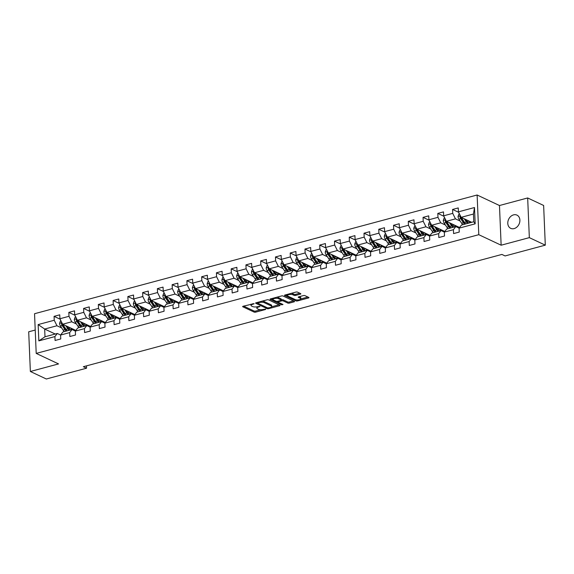 <?xml version="1.0" encoding="UTF-8"?>
<svg xmlns="http://www.w3.org/2000/svg" width="574" height="574" viewBox="0 0 574 574"><rect width="100%" height="100%" fill="white"/><g stroke="black" fill="none" stroke-linecap="round" stroke-linejoin="round"><path stroke-width="0.86" d="M254.088 303.624L243.132 306.243A1.119 0.38 177.6 0 0 242.644 306.581A1.119 0.38 177.6 0 0 242.831 306.789L254.117 312.091A1.119 0.38 177.6 0 0 255.674 312.141L265.54 309.494L265.755 309.113L263.387 309.422A3.588 1.227 177.6 0 1 258.408 309.278L257.468 308.834A3.588 1.227 177.6 0 1 256.851 308.188A3.588 1.227 177.6 0 1 258.436 307.09L259.922 306.373L257.554 306.681A3.588 1.227 177.6 0 1 252.574 306.53L251.634 306.093A3.588 1.227 177.6 0 1 251.025 305.447A3.588 1.227 177.6 0 1 252.603 304.349L254.088 303.624M513.551 214.87A7.311 5.747 -64.8 0 0 507.961 221.306A7.311 5.747 -64.8 0 0 510.724 228.352A7.311 5.747 -64.8 0 0 514.125 228.596A7.311 5.747 -64.8 0 0 519.714 222.16A7.311 5.747 -64.8 0 0 516.952 215.114A7.311 5.747 -64.8 0 0 513.551 214.87M300.346 294.161A1.119 0.38 177.6 0 0 300.841 293.816A1.119 0.38 177.6 0 0 300.654 293.615L297.483 292.123A1.119 0.38 177.6 0 0 295.933 292.08L284.969 295.022A1.119 0.38 177.6 0 0 284.474 295.359A1.119 0.38 177.6 0 0 284.668 295.567L295.954 300.869A1.119 0.38 177.6 0 0 297.511 300.919L308.468 297.978A1.119 0.38 177.6 0 0 308.963 297.633A1.119 0.38 177.6 0 0 308.769 297.432L304.945 295.639A1.119 0.38 177.6 0 0 303.388 295.588L298.702 296.844A1.119 0.38 177.6 0 0 298.207 297.188A1.119 0.38 177.6 0 0 298.401 297.389L300.295 298.286A2.999 1.026 177.6 0 1 300.805 298.824A2.999 1.026 177.6 0 1 298.71 299.893A2.999 1.026 177.6 0 1 295.323 299.614L287.897 296.119A2.999 1.026 177.6 0 1 287.387 295.581A2.999 1.026 177.6 0 1 289.483 294.512A2.999 1.026 177.6 0 1 292.869 294.792L294.103 295.373A1.119 0.38 177.6 0 0 295.66 295.416L300.346 294.161L300.317 293.458M501.138 245.206L529.336 237.643L545.3 245.155L543.635 205.47L527.671 197.958L499.473 205.521L477.123 195.002L478.788 234.687L501.138 245.206L499.473 205.521M35.222 330.05L28.7 331.801L30.365 371.486L58.555 363.923L36.205 353.405L478.788 234.687M30.365 371.486L46.329 378.998L86.538 368.214L86.444 365.875M545.3 245.155L505.091 255.939L501.898 254.433L83.345 366.707L86.538 368.214M268.603 299.872A1.119 0.38 177.6 0 0 267.046 299.829L256.09 302.763A1.119 0.38 177.6 0 0 255.595 303.108A1.119 0.38 177.6 0 0 255.789 303.309L267.075 308.618A1.119 0.38 177.6 0 0 268.625 308.668L279.588 305.727A1.119 0.38 177.6 0 0 280.076 305.382A1.119 0.38 177.6 0 0 279.89 305.181L268.603 299.872M270.533 298.896L281.49 295.954A1.119 0.38 177.6 0 1 283.047 295.997L294.326 301.307A1.119 0.38 177.6 0 1 294.519 301.508A1.119 0.38 177.6 0 1 294.024 301.852L289.339 303.108A1.119 0.38 177.6 0 1 287.782 303.065L283.204 300.912A1.119 0.38 177.6 0 0 281.647 300.862L278.541 301.702A1.119 0.38 177.6 0 0 278.046 302.039A1.119 0.38 177.6 0 0 278.239 302.247L283.004 304.485L281.698 304.837L270.232 299.434A1.119 0.38 177.6 0 1 270.038 299.233A1.119 0.38 177.6 0 1 270.533 298.896M477.123 195.002L34.54 313.72L36.205 353.405M458.64 212.308L452.57 209.453L452.728 213.37L443.652 215.802L443.487 211.892L437.811 213.413L437.969 217.331L428.893 219.763L428.728 215.853L423.052 217.374L423.21 221.284L414.134 223.724L413.969 219.806L408.293 221.334L408.451 225.245L399.375 227.684L399.21 223.767L393.534 225.288L393.692 229.205L384.616 231.638L384.451 227.727L378.768 229.248L378.933 233.166L369.857 235.598L369.692 231.688L364.009 233.209L364.174 237.119L355.091 239.559L354.933 235.641L349.25 237.17L349.415 241.08L340.332 243.519L340.174 239.602L334.491 241.123L334.656 245.041L325.573 247.48L325.415 243.563L319.732 245.084L319.897 249.001L310.814 251.434L310.656 247.523L304.973 249.044L305.138 252.962L296.055 255.394L295.897 251.484L290.214 253.005L290.379 256.915L281.296 259.355L281.138 255.437L275.455 256.965L275.62 260.876L266.537 263.315L266.379 259.398L260.696 260.919L260.861 264.836L251.778 267.269L251.62 263.358L245.937 264.879L246.103 268.797L237.019 271.229L236.861 267.319L231.179 268.84L231.344 272.75L222.26 275.19L222.095 271.272L216.42 272.801L216.585 276.711L207.501 279.151L207.336 275.233L201.661 276.754L201.826 280.672L192.742 283.111L192.577 279.194L186.902 280.715L187.067 284.632L177.983 287.065L177.818 283.154L172.143 284.675L172.308 288.593L163.224 291.025L163.059 287.108L157.384 288.636L157.549 292.546L148.465 294.986L148.3 291.068L142.625 292.589L142.79 296.507L133.706 298.946L133.541 295.029L127.866 296.55L128.031 300.467L118.947 302.9L118.782 298.989L113.107 300.511L113.272 304.428L104.188 306.86L104.023 302.95L98.348 304.471L98.513 308.382L89.429 310.821L89.264 306.903L83.589 308.432L83.754 312.342L74.67 314.782L74.505 310.864L68.83 312.385L68.995 316.303L59.911 318.742L59.746 314.825L54.071 316.346L54.236 320.263L38.149 324.575L38.838 340.877L44.994 336.773L57.292 333.472L60.6 335.029L60.758 338.954L55.082 340.475L54.917 336.565L38.838 340.877M452.57 209.453L458.246 207.932L458.411 211.849L474.49 207.53L475.172 223.831L459.092 228.151L459.257 232.061L453.582 233.589L453.417 229.672L444.333 232.111L444.498 236.022L438.823 237.543L438.658 233.632L429.574 236.065L429.739 239.982L424.064 241.503L423.899 237.593L414.815 240.025L414.98 243.943L409.298 245.464L409.14 241.546L400.056 243.986L400.221 247.896L394.539 249.425L394.381 245.507L385.298 247.946L385.463 251.857L379.78 253.378L379.622 249.468L370.539 251.9L370.704 255.817L365.021 257.339L364.863 253.428L355.78 255.861L355.945 259.778L350.262 261.299L350.104 257.382L341.021 259.821L341.186 263.739L335.503 265.26L335.345 261.342L326.262 263.782L326.427 267.692L320.744 269.22L320.586 265.303L311.503 267.735L311.668 271.653L305.985 273.174L305.827 269.263L296.744 271.696L296.909 275.613L291.226 277.134L291.068 273.217L281.985 275.656L282.15 279.574L276.467 281.095L276.302 277.177L267.226 279.617L267.391 283.527L261.708 285.056L261.543 281.138L252.467 283.578L252.625 287.488L246.949 289.009L246.784 285.099L237.708 287.531L237.866 291.449L232.19 292.97L232.025 289.059L222.949 291.492L223.107 295.409L217.431 296.93L217.266 293.013L208.19 295.452L208.348 299.37L202.672 300.891L202.507 296.973L193.431 299.413L193.589 303.323L187.913 304.844L187.748 300.934L178.672 303.366L178.83 307.284L173.154 308.805L172.989 304.894L163.913 307.327L164.071 311.244L158.395 312.765L158.23 308.848L149.154 311.287L149.312 315.205L143.636 316.726L143.471 312.808L134.395 315.248L134.553 319.158L128.877 320.687L128.712 316.769L119.629 319.209L119.794 323.119L114.118 324.64L113.953 320.73L104.87 323.162L105.035 327.08L99.359 328.601L99.194 324.69L90.111 327.123L90.276 331.04L84.6 332.561L84.435 328.644L75.352 331.083L75.517 334.994L69.841 336.522L69.676 332.604L60.593 335.044L62.968 331.951L72.051 329.519L75.359 331.076M459.587 227.505L446.385 221.299L455.469 218.859L460.197 221.09M459.1 228.136L455.792 226.587L446.708 229.019L444.333 232.111L441.033 230.54L431.949 232.979L429.574 236.065L426.274 234.501L417.19 236.94L414.815 240.025M455.469 218.859L452.728 213.37M446.385 221.299L443.652 215.802M453.417 229.672L455.792 226.587M444.828 231.466L431.626 225.259L440.71 222.82L445.438 225.044M440.71 222.82L437.969 217.331M431.626 225.259L428.893 219.763M438.658 233.632L441.033 230.54M430.07 235.426L416.868 229.213L425.951 226.78L430.679 229.004M425.951 226.78L423.21 221.284M416.868 229.213L414.134 223.724M423.899 237.593L426.274 234.501M415.311 239.387L402.109 233.173L411.185 230.741L415.92 232.965M414.823 240.018L411.515 238.461L402.431 240.893L400.056 243.986M411.185 230.741L408.451 225.245M402.109 233.173L399.375 227.684M409.14 241.546L411.515 238.461M400.544 243.34L387.35 237.134L396.426 234.694L401.161 236.926M400.064 243.979L396.756 242.422L387.672 244.854L385.298 247.946L381.997 246.375L372.913 248.815L370.539 251.9M396.426 234.694L393.692 229.205M387.35 237.134L384.616 231.638M394.381 245.507L396.756 242.422M385.785 247.301L372.591 241.094L381.667 238.655L386.402 240.879M381.667 238.655L378.933 233.166M372.591 241.094L369.857 235.598M379.622 249.468L381.997 246.375M371.026 251.261L357.832 245.048L366.908 242.615L371.643 244.84M370.546 251.893L367.238 250.336L358.154 252.775L355.78 255.861L352.479 254.296L343.396 256.729L341.021 259.821L337.72 258.257L328.637 260.689L326.262 263.782M366.908 242.615L364.174 237.119M357.832 245.048L355.091 239.559M364.863 253.428L367.238 250.336M356.267 255.222L343.073 249.008L352.149 246.576L356.885 248.8M352.149 246.576L349.415 241.08M343.073 249.008L340.332 243.519M350.104 257.382L352.479 254.296M341.508 259.183L328.314 252.969L337.39 250.529L342.126 252.761M337.39 250.529L334.656 245.041M328.314 252.969L325.573 247.48M335.345 261.342L337.72 258.257M326.75 263.136L313.555 256.93L322.631 254.49L327.367 256.721M326.269 263.767L322.961 262.21L313.878 264.65L311.503 267.735L308.202 266.171L299.119 268.61L296.744 271.696L293.436 270.132L284.36 272.571L281.985 275.656L278.677 274.092L269.601 276.524L267.226 279.617L263.918 278.053L254.842 280.485L252.467 283.578M322.631 254.49L319.897 249.001M313.555 256.93L310.814 251.434M320.586 265.303L322.961 262.21M311.991 267.097L298.796 260.89L307.872 258.451L312.608 260.675M307.872 258.451L305.138 252.962M298.796 260.89L296.055 255.394M305.827 269.263L308.202 266.171M297.232 271.057L284.037 264.844L293.113 262.411L297.849 264.636M293.113 262.411L290.379 256.915M284.037 264.844L281.296 259.355M291.068 273.217L293.436 270.132M282.473 275.018L269.278 268.804L278.354 266.372L283.09 268.596M278.354 266.372L275.62 260.876M269.278 268.804L266.537 263.315M276.302 277.177L278.677 274.092M267.714 278.971L254.519 272.765L263.595 270.325L268.331 272.557M263.595 270.325L260.861 264.836M254.519 272.765L251.778 267.269M261.543 281.138L263.918 278.053M252.955 282.932L239.753 276.725L248.836 274.286L253.572 276.51M252.474 283.563L249.159 282.006L240.083 284.446L237.708 287.531L234.4 285.967L225.324 288.406L222.949 291.492L219.641 289.927L210.565 292.36L208.19 295.452M248.836 274.286L246.103 268.797M239.753 276.725L237.019 271.229M246.784 285.099L249.159 282.006M238.196 286.892L224.994 280.679L234.077 278.247L238.813 280.471M234.077 278.247L231.344 272.75M224.994 280.679L222.26 275.19M232.025 289.059L234.4 285.967M223.437 290.853L210.235 284.639L219.318 282.207L224.054 284.431M219.318 282.207L216.585 276.711M210.235 284.639L207.501 279.151M217.266 293.013L219.641 289.927M208.678 294.814L195.476 288.6L204.559 286.161L209.295 288.392M208.197 295.445L204.882 293.888L195.806 296.32L193.431 299.413L190.123 297.841L181.047 300.281L178.672 303.366M204.559 286.161L201.826 280.672M195.476 288.6L192.742 283.111M202.507 296.973L204.882 293.888M193.919 298.767L180.717 292.561L189.8 290.121L194.536 292.353M189.8 290.121L187.067 284.632M180.717 292.561L177.983 287.065M187.748 300.934L190.123 297.841M179.16 302.728L165.958 296.521L175.041 294.082L179.777 296.306M178.679 303.359L175.364 301.802L166.288 304.242L163.913 307.327M175.041 294.082L172.308 288.593M165.958 296.521L163.224 291.025M172.989 304.894L175.364 301.802M164.401 306.688L151.199 300.475L160.282 298.042L165.018 300.267M163.92 307.32L160.605 305.763L151.529 308.202L149.154 311.287L145.846 309.723L136.77 312.156L134.395 315.248L131.087 313.684L122.004 316.116L119.629 319.209M160.282 298.042L157.549 292.546M151.199 300.475L148.465 294.986M158.23 308.848L160.605 305.763M149.642 310.649L136.44 304.435L145.523 302.003L150.259 304.227M145.523 302.003L142.79 296.507M136.44 304.435L133.706 298.946M143.471 312.808L145.846 309.723M134.883 314.602L121.681 308.396L130.764 305.956L135.5 308.188M130.764 305.956L128.031 300.467M121.681 308.396L118.947 302.9M128.712 316.769L131.087 313.684M120.124 318.563L106.922 312.356L116.005 309.917L120.741 312.141M119.636 319.194L116.328 317.637L107.245 320.077L104.87 323.162L101.569 321.598L92.486 324.037L90.111 327.123L86.81 325.558L77.727 327.991L75.352 331.083M116.005 309.917L113.272 304.428M106.922 312.356L104.188 306.86M113.953 320.73L116.328 317.637M105.365 322.523L92.163 316.31L101.246 313.878L105.982 316.102M101.246 313.878L98.513 308.382M92.163 316.31L89.429 310.821M99.194 324.69L101.569 321.598M90.606 326.484L77.404 320.27L86.487 317.838L91.223 320.062M86.487 317.838L83.754 312.342M77.404 320.27L74.67 314.782M84.435 328.644L86.81 325.558M75.847 330.437L62.645 324.231L71.728 321.792L76.464 324.023M71.728 321.792L68.995 316.303M62.645 324.231L59.911 318.742M69.676 332.604L72.051 329.519M55.24 334.025L44.672 329.053L56.97 325.752L61.705 327.984M56.97 325.752L54.236 320.263M44.994 336.773L44.672 329.053L38.149 324.575M54.917 336.565L57.292 333.472M529.336 237.643L527.671 197.958M459.092 228.151L461.467 225.058L473.765 221.758L473.442 214.037L461.144 217.338L471.713 222.31M475.172 223.831L473.765 221.758M473.442 214.037L474.49 207.53M461.144 217.338L458.411 211.849M75.065 330.933L75.574 330.796M60.141 319.201L54.071 316.346M74.9 315.241L68.83 312.385M89.824 326.972L90.333 326.836M89.659 311.287L83.589 308.432M104.583 323.019L105.092 322.882M104.418 307.327L98.348 304.471M119.342 319.058L119.851 318.922M119.177 303.366L113.107 300.511M134.101 315.097L134.61 314.961M133.943 299.406L127.866 296.55M148.86 311.137L149.369 311M148.702 295.452L142.625 292.589M163.619 307.183L164.128 307.047M163.461 291.492L157.384 288.636M178.378 303.223L178.887 303.086M178.22 287.531L172.143 284.675M193.137 299.262L193.646 299.126M192.979 283.57L186.902 280.715M207.896 295.301L208.405 295.165M207.738 279.61L201.661 276.754M222.655 291.341L223.164 291.205M222.497 275.656L216.42 272.801M237.414 287.387L237.923 287.251M237.256 271.696L231.179 268.84M252.173 283.427L252.682 283.291M252.015 267.735L245.937 264.879M266.932 279.466L267.441 279.33M266.774 263.775L260.696 260.919M281.691 275.506L282.2 275.369M281.533 259.821L275.455 256.965M296.449 271.552L296.959 271.416M296.292 255.861L290.214 253.005M311.208 267.592L311.718 267.455M311.051 251.9L304.973 249.044M325.967 263.631L326.477 263.495M325.81 247.939L319.732 245.084M340.726 259.67L341.236 259.534M340.569 243.986L334.491 241.123M355.485 255.71L355.995 255.581M355.328 240.025L349.25 237.17M370.244 251.756L370.754 251.62M370.087 236.065L364.009 233.209M385.003 247.796L385.513 247.659M384.845 232.104L378.768 229.248M399.762 243.835L400.272 243.699M399.604 228.143L393.534 225.288M414.528 239.875L415.031 239.738M414.363 224.19L408.293 221.334M429.287 235.921L429.79 235.785M429.122 220.229L423.052 217.374M444.046 231.961L444.549 231.824M443.881 216.269L437.811 213.413M458.805 228L459.308 227.864M251.046 304.12A3.588 1.227 177.6 0 0 250.982 304.371L251.025 305.447M256.894 306.825A3.588 1.227 177.6 0 0 256.808 307.112L256.851 308.188M243.627 306.107L254.074 311.022A1.119 0.38 177.6 0 0 255.631 311.065L260.689 309.709M271.631 306.774L279.043 304.787M256.585 302.634L267.685 307.944L270.117 307.614A3.588 1.227 177.6 0 0 271.696 306.523A3.588 1.227 177.6 0 0 271.086 305.877L264.313 302.692A3.588 1.227 177.6 0 0 259.333 302.541L257.647 303.144L257.611 302.362M271.696 306.523L271.653 305.447A3.588 1.227 177.6 0 0 271.036 304.801L271.086 305.877M261.988 301.185A3.588 1.227 177.6 0 1 264.27 301.615L271.036 304.801M293.486 300.912L289.289 302.039L289.339 303.108M281.253 299.886L281.604 299.793A1.119 0.38 177.6 0 1 283.161 299.836L287.739 301.989A1.119 0.38 177.6 0 0 289.289 302.039M278.046 302.067L276.539 301.357M273.088 299.728L271.028 298.76M278.455 298.681A2.999 1.026 177.6 0 0 275.075 298.394A2.999 1.026 177.6 0 0 272.973 299.47A2.999 1.026 177.6 0 0 273.489 300.008L276.108 301.242A1.119 0.38 177.6 0 0 277.658 301.285L280.772 300.453A1.119 0.38 177.6 0 0 281.267 300.109A1.119 0.38 177.6 0 0 281.073 299.908L278.455 298.681L278.412 297.605A2.999 1.026 177.6 0 0 276.661 297.246M272.959 298.243A2.999 1.026 177.6 0 0 272.93 298.394L272.973 299.47M281.267 300.109L281.217 299.04A1.119 0.38 177.6 0 0 281.03 298.839L281.073 299.908M278.412 297.605L281.03 298.839M291.14 293.364A2.999 1.026 177.6 0 1 292.819 293.716L294.06 294.297A1.119 0.38 177.6 0 0 295.617 294.347L299.807 293.221M287.359 294.376A2.999 1.026 177.6 0 0 287.337 294.505L287.387 295.581M300.805 298.824L300.762 297.755A2.999 1.026 177.6 0 0 300.252 297.21L300.295 298.286M299.197 296.715L300.252 297.21M300.79 298.954L307.929 297.038M295.99 299.836A1.119 0.38 177.6 0 0 296.6 299.937M285.465 294.885L287.502 295.847M60.944 320.816L60.406 320.959L59.553 323.363A3.028 1.557 75 0 0 60.414 326.039L63.147 330.143A8.739 4.499 75 0 0 64.31 331.593M69.318 329.196A7.254 3.731 75 0 0 69.519 328.213L69.612 327.51M65.759 325.695L67.876 328.873A8.739 4.499 75 0 0 69.038 330.323M74.118 330.488A8.739 4.499 75 0 0 74.491 329.806M67.273 326.405L68.284 327.926A7.254 3.731 75 0 0 70.337 329.978M72.884 329.906A7.254 3.731 75 0 0 73.436 329.304M61.97 322.875L61.461 323.722A3.028 1.557 75 0 0 62.214 325.558L64.941 329.663A8.739 4.499 75 0 0 66.11 331.112M71.226 328.263A7.254 3.731 -105 0 1 70.624 329.899M66.878 330.409A7.254 3.731 -105 0 1 65.35 328.708L62.616 324.604A1.543 0.796 -105 0 1 62.379 324.152L61.461 323.722M67.244 330.811A8.739 4.499 -105 0 1 66.075 329.354L63.348 325.257A3.028 1.557 -105 0 1 62.875 324.339M71.764 329.598A7.254 3.731 75 0 0 72.159 328.708M75.703 316.855L75.165 316.999L74.311 319.402A3.028 1.557 75 0 0 75.172 322.086L77.906 326.183A8.739 4.499 75 0 0 79.069 327.632M84.077 325.236A7.254 3.731 75 0 0 84.278 324.253L84.371 323.549M80.518 321.734L82.634 324.913A8.739 4.499 75 0 0 83.797 326.369M88.877 326.527A8.739 4.499 75 0 0 89.25 325.845M82.032 322.445L83.043 323.966A7.254 3.731 75 0 0 85.096 326.018M87.643 325.946A7.254 3.731 75 0 0 88.195 325.343M76.729 318.922L76.22 319.761A3.028 1.557 75 0 0 76.973 321.598L79.7 325.702A8.739 4.499 75 0 0 80.869 327.151M85.985 324.31A7.254 3.731 -105 0 1 85.383 325.939M81.637 326.455A7.254 3.731 -105 0 1 80.109 324.755L77.375 320.651A1.543 0.796 -105 0 1 77.138 320.192L76.22 319.761M82.003 326.85A8.739 4.499 -105 0 1 80.834 325.401L78.107 321.297A3.028 1.557 -105 0 1 77.633 320.378M86.523 325.637A7.254 3.731 75 0 0 86.918 324.748M90.462 312.895L89.924 313.045L89.07 315.442A3.028 1.557 75 0 0 89.931 318.125L92.665 322.229A8.739 4.499 75 0 0 93.827 323.679M98.836 321.282A7.254 3.731 75 0 0 99.037 320.292L99.13 319.589M95.277 317.774L97.393 320.959A8.739 4.499 75 0 0 98.556 322.409M103.636 322.574A8.739 4.499 75 0 0 104.009 321.885M96.791 318.491L97.802 320.005A7.254 3.731 75 0 0 99.854 322.057M102.402 321.985A7.254 3.731 75 0 0 102.954 321.39M91.488 314.961L90.979 315.8A3.028 1.557 75 0 0 91.732 317.644L94.459 321.741A8.739 4.499 75 0 0 95.628 323.191M100.744 320.349A7.254 3.731 -105 0 1 100.141 321.978M96.396 322.495A7.254 3.731 -105 0 1 94.868 320.794L92.134 316.69A1.543 0.796 -105 0 1 91.897 316.231L90.979 315.8M96.762 322.889A8.739 4.499 -105 0 1 95.593 321.44L92.866 317.336A3.028 1.557 -105 0 1 92.392 316.418M101.282 321.677A7.254 3.731 75 0 0 101.677 320.787M105.221 308.941L104.683 309.085L103.829 311.481A3.028 1.557 75 0 0 104.69 314.165L107.424 318.269A8.739 4.499 75 0 0 108.586 319.718M113.595 317.322A7.254 3.731 75 0 0 113.796 316.331L113.889 315.628M110.036 313.82L112.152 316.999A8.739 4.499 75 0 0 113.315 318.448M118.395 318.613A8.739 4.499 75 0 0 118.775 317.924M111.55 314.53L112.561 316.044A7.254 3.731 75 0 0 114.613 318.096M117.161 318.032A7.254 3.731 75 0 0 117.713 317.429M106.255 311L105.738 311.84A3.028 1.557 75 0 0 106.491 313.684L109.218 317.788A8.739 4.499 75 0 0 110.387 319.237M115.503 316.389A7.254 3.731 -105 0 1 114.9 318.025M111.155 318.534A7.254 3.731 -105 0 1 109.627 316.834L106.893 312.73A1.543 0.796 -105 0 1 106.656 312.278L105.738 311.84M111.521 318.929A8.739 4.499 -105 0 1 110.352 317.479L107.625 313.375A3.028 1.557 -105 0 1 107.151 312.464M116.041 317.716A7.254 3.731 75 0 0 116.436 316.826M119.98 304.981L119.442 305.124L118.588 307.521A3.028 1.557 75 0 0 119.449 310.204L122.183 314.308A8.739 4.499 75 0 0 123.345 315.757M128.354 313.361A7.254 3.731 75 0 0 128.554 312.378L128.648 311.675M124.795 309.86L126.911 313.038A8.739 4.499 75 0 0 128.074 314.487M133.154 314.652A8.739 4.499 75 0 0 133.534 313.971M126.309 310.57L127.32 312.091A7.254 3.731 75 0 0 129.372 314.143M131.92 314.071A7.254 3.731 75 0 0 132.472 313.469M121.014 307.04L120.497 307.879A3.028 1.557 75 0 0 121.25 309.723L123.977 313.827A8.739 4.499 75 0 0 125.146 315.277M130.262 312.428A7.254 3.731 -105 0 1 129.659 314.064M125.914 314.574A7.254 3.731 -105 0 1 124.386 312.873L121.652 308.769A1.543 0.796 -105 0 1 121.415 308.317L120.497 307.879M126.28 314.968A8.739 4.499 -105 0 1 125.11 313.519L122.384 309.422A3.028 1.557 -105 0 1 121.91 308.503M130.8 313.756A7.254 3.731 75 0 0 131.195 312.873M134.739 301.02L134.201 301.163L133.347 303.567A3.028 1.557 75 0 0 134.208 306.243L136.942 310.347A8.739 4.499 75 0 0 138.104 311.797M143.113 309.4A7.254 3.731 75 0 0 143.313 308.417L143.407 307.714M139.554 305.899L141.67 309.077A8.739 4.499 75 0 0 142.833 310.527M147.913 310.692A8.739 4.499 75 0 0 148.293 310.01M141.068 306.609L142.079 308.13A7.254 3.731 75 0 0 144.131 310.182M146.679 310.111A7.254 3.731 75 0 0 147.231 309.508M135.773 303.086L135.256 303.926A3.028 1.557 75 0 0 136.009 305.763L138.736 309.867A8.739 4.499 75 0 0 139.905 311.316M145.021 308.475A7.254 3.731 -105 0 1 144.418 310.103M140.673 310.62A7.254 3.731 -105 0 1 139.145 308.912L136.411 304.816A1.543 0.796 -105 0 1 136.174 304.356L135.256 303.926M141.039 311.015A8.739 4.499 -105 0 1 139.869 309.565L137.143 305.461A3.028 1.557 -105 0 1 136.669 304.543M145.559 309.802A7.254 3.731 75 0 0 145.954 308.912M149.498 297.059L148.96 297.21L148.106 299.606A3.028 1.557 75 0 0 148.967 302.29L151.701 306.387A8.739 4.499 75 0 0 152.863 307.843M157.872 305.447A7.254 3.731 75 0 0 158.072 304.457L158.166 303.754M154.313 301.938L156.429 305.124A8.739 4.499 75 0 0 157.592 306.573M162.672 306.731A8.739 4.499 75 0 0 163.052 306.05M155.827 302.649L156.838 304.17A7.254 3.731 75 0 0 158.89 306.222M161.438 306.15A7.254 3.731 75 0 0 161.99 305.555M150.532 299.126L150.015 299.965A3.028 1.557 75 0 0 150.768 301.802L153.495 305.906A8.739 4.499 75 0 0 154.664 307.355M159.78 304.514A7.254 3.731 -105 0 1 159.177 306.143M155.432 306.659A7.254 3.731 -105 0 1 153.904 304.959L151.17 300.855A1.543 0.796 -105 0 1 150.933 300.396L150.015 299.965M155.798 307.054A8.739 4.499 -105 0 1 154.628 305.605L151.902 301.501A3.028 1.557 -105 0 1 151.428 300.582M160.318 305.842A7.254 3.731 75 0 0 160.72 304.952M164.257 293.106L163.719 293.249L162.865 295.646A3.028 1.557 75 0 0 163.726 298.329L166.46 302.433A8.739 4.499 75 0 0 167.622 303.883M172.631 301.486A7.254 3.731 75 0 0 172.831 300.496L172.925 299.793M169.072 297.978L171.188 301.163A8.739 4.499 75 0 0 172.351 302.613M177.431 302.778A8.739 4.499 75 0 0 177.811 302.089M170.586 298.695L171.597 300.209A7.254 3.731 75 0 0 173.649 302.261M176.196 302.197A7.254 3.731 75 0 0 176.749 301.594M165.29 295.165L164.774 296.005A3.028 1.557 75 0 0 165.527 297.849L168.254 301.946A8.739 4.499 75 0 0 169.423 303.402M174.539 300.554A7.254 3.731 -105 0 1 173.936 302.189M170.191 302.699A7.254 3.731 -105 0 1 168.663 300.998L165.929 296.894A1.543 0.796 -105 0 1 165.692 296.435L164.774 296.005M170.557 303.094A8.739 4.499 -105 0 1 169.387 301.644L166.661 297.54A3.028 1.557 -105 0 1 166.187 296.622M175.077 301.881A7.254 3.731 75 0 0 175.479 300.991M179.016 289.145L178.478 289.289L177.624 291.685A3.028 1.557 75 0 0 178.485 294.369L181.219 298.473A8.739 4.499 75 0 0 182.381 299.922M187.389 297.526A7.254 3.731 75 0 0 187.59 296.543L187.684 295.84M183.831 294.024L185.947 297.203A8.739 4.499 75 0 0 187.11 298.652M192.19 298.817A8.739 4.499 75 0 0 192.57 298.136M185.345 294.735L186.356 296.249A7.254 3.731 75 0 0 188.408 298.308M190.955 298.236A7.254 3.731 75 0 0 191.508 297.633M180.049 291.205L179.533 292.044A3.028 1.557 75 0 0 180.286 293.888L183.013 297.992A8.739 4.499 75 0 0 184.182 299.441M189.298 296.593A7.254 3.731 -105 0 1 188.695 298.229M184.95 298.738A7.254 3.731 -105 0 1 183.422 297.038L180.688 292.934A1.543 0.796 -105 0 1 180.451 292.482L179.533 292.044M185.316 299.133A8.739 4.499 -105 0 1 184.146 297.684L181.42 293.579A3.028 1.557 -105 0 1 180.946 292.668M189.836 297.92A7.254 3.731 75 0 0 190.238 297.038M193.775 285.185L193.237 285.328L192.383 287.732A3.028 1.557 75 0 0 193.244 290.408L195.978 294.512A8.739 4.499 75 0 0 197.14 295.962M202.148 293.565A7.254 3.731 75 0 0 202.349 292.582L202.443 291.879M198.59 290.064L200.706 293.242A8.739 4.499 75 0 0 201.869 294.692M206.949 294.857A8.739 4.499 75 0 0 207.329 294.175M200.104 290.774L201.115 292.295A7.254 3.731 75 0 0 203.167 294.347M205.714 294.275A7.254 3.731 75 0 0 206.267 293.673M194.808 287.244L194.292 288.091A3.028 1.557 75 0 0 195.045 289.927L197.772 294.031A8.739 4.499 75 0 0 198.941 295.481M204.057 292.632A7.254 3.731 -105 0 1 203.454 294.268M199.709 294.778A7.254 3.731 -105 0 1 198.181 293.077L195.447 288.98A1.543 0.796 -105 0 1 195.21 288.521L194.292 288.091M200.075 295.18A8.739 4.499 -105 0 1 198.905 293.73L196.179 289.626A3.028 1.557 -105 0 1 195.705 288.708M204.595 293.967A7.254 3.731 75 0 0 204.997 293.077M208.534 281.224L207.996 281.368L207.142 283.771A3.028 1.557 75 0 0 208.003 286.455L210.737 290.552A8.739 4.499 75 0 0 211.899 292.001M216.907 289.605A7.254 3.731 75 0 0 217.108 288.622L217.202 287.918M213.349 286.103L215.465 289.289A8.739 4.499 75 0 0 216.628 290.738M221.708 290.896A8.739 4.499 75 0 0 222.088 290.214M214.863 286.813L215.874 288.335A7.254 3.731 75 0 0 217.926 290.387M220.473 290.315A7.254 3.731 75 0 0 221.026 289.719M209.567 283.291L209.051 284.13A3.028 1.557 75 0 0 209.804 285.967L212.531 290.071A8.739 4.499 75 0 0 213.7 291.52M218.816 288.679A7.254 3.731 -105 0 1 218.213 290.308M214.468 290.824A7.254 3.731 -105 0 1 212.94 289.124L210.206 285.02A1.543 0.796 -105 0 1 209.969 284.561L209.051 284.13M214.834 291.219A8.739 4.499 -105 0 1 213.664 289.77L210.938 285.665A3.028 1.557 -105 0 1 210.464 284.747M219.354 290.006A7.254 3.731 75 0 0 219.756 289.117M223.3 277.271L222.755 277.414L221.901 279.811A3.028 1.557 75 0 0 222.762 282.494L225.496 286.598A8.739 4.499 75 0 0 226.658 288.048M231.666 285.651A7.254 3.731 75 0 0 231.867 284.661L231.961 283.958M228.108 282.143L230.224 285.328A8.739 4.499 75 0 0 231.387 286.778M236.466 286.943A8.739 4.499 75 0 0 236.847 286.254M229.622 282.86L230.633 284.374A7.254 3.731 75 0 0 232.685 286.426M235.232 286.354A7.254 3.731 75 0 0 235.785 285.759M224.326 279.33L223.81 280.169A3.028 1.557 75 0 0 224.563 282.013L227.29 286.11A8.739 4.499 75 0 0 228.459 287.56M233.575 284.718A7.254 3.731 -105 0 1 232.972 286.354M229.227 286.864A7.254 3.731 -105 0 1 227.699 285.163L224.965 281.059A1.543 0.796 -105 0 1 224.728 280.6L223.81 280.169M229.593 287.258A8.739 4.499 -105 0 1 228.423 285.809L225.697 281.705A3.028 1.557 -105 0 1 225.223 280.786M234.113 286.046A7.254 3.731 75 0 0 234.515 285.156M238.059 273.31L237.514 273.454L236.66 275.85A3.028 1.557 75 0 0 237.521 278.534L240.255 282.638A8.739 4.499 75 0 0 241.417 284.087M246.425 281.691A7.254 3.731 75 0 0 246.626 280.7L246.72 279.997M242.867 278.189L244.983 281.368A8.739 4.499 75 0 0 246.153 282.817M251.225 282.982A8.739 4.499 75 0 0 251.606 282.293M244.381 278.899L245.392 280.413A7.254 3.731 75 0 0 247.444 282.465M249.991 282.401A7.254 3.731 75 0 0 250.544 281.798M239.085 275.369L238.569 276.209A3.028 1.557 75 0 0 239.322 278.053L242.049 282.157A8.739 4.499 75 0 0 243.218 283.606M248.334 280.758A7.254 3.731 -105 0 1 247.731 282.394M243.986 282.903A7.254 3.731 -105 0 1 242.458 281.203L239.724 277.099A1.543 0.796 -105 0 1 239.487 276.646L238.569 276.209M244.352 283.298A8.739 4.499 -105 0 1 243.182 281.848L240.456 277.744A3.028 1.557 -105 0 1 239.982 276.833M248.872 282.085A7.254 3.731 75 0 0 249.274 281.203M252.818 269.349L252.28 269.493L251.419 271.889A3.028 1.557 75 0 0 252.28 274.573L255.014 278.677A8.739 4.499 75 0 0 256.176 280.126M261.192 277.73A7.254 3.731 75 0 0 261.385 276.747L261.486 276.044M257.626 274.228L259.742 277.407A8.739 4.499 75 0 0 260.912 278.856M265.984 279.021A8.739 4.499 75 0 0 266.365 278.34M259.139 274.939L260.151 276.46A7.254 3.731 75 0 0 262.203 278.512M264.75 278.44A7.254 3.731 75 0 0 265.303 277.838M253.844 271.409L253.328 272.255A3.028 1.557 75 0 0 254.081 274.092L256.808 278.196A8.739 4.499 75 0 0 257.977 279.646M263.093 276.797A7.254 3.731 -105 0 1 262.49 278.433M258.745 278.942A7.254 3.731 -105 0 1 257.217 277.242L254.483 273.138A1.543 0.796 -105 0 1 254.246 272.686L253.328 272.255M259.111 279.337A8.739 4.499 -105 0 1 257.941 277.888L255.215 273.791A3.028 1.557 -105 0 1 254.741 272.872M263.631 278.132A7.254 3.731 75 0 0 264.033 277.242M267.577 265.389L267.039 265.532L266.178 267.936A3.028 1.557 75 0 0 267.039 270.612L269.773 274.716A8.739 4.499 75 0 0 270.935 276.166M275.951 273.769A7.254 3.731 75 0 0 276.144 272.786L276.245 272.083M272.385 270.268L274.501 273.446A8.739 4.499 75 0 0 275.671 274.896M280.743 275.061A8.739 4.499 75 0 0 281.124 274.379M273.898 270.978L274.91 272.499A7.254 3.731 75 0 0 276.962 274.551M279.509 274.48A7.254 3.731 75 0 0 280.062 273.877M268.603 267.455L268.087 268.295A3.028 1.557 75 0 0 268.84 270.132L271.567 274.236A8.739 4.499 75 0 0 272.736 275.685M277.852 272.844A7.254 3.731 -105 0 1 277.249 274.472M273.504 274.989A7.254 3.731 -105 0 1 271.976 273.281L269.242 269.184A1.543 0.796 -105 0 1 269.012 268.725L268.087 268.295M273.87 275.384A8.739 4.499 -105 0 1 272.707 273.934L269.974 269.83A3.028 1.557 -105 0 1 269.5 268.912M278.39 274.171A7.254 3.731 75 0 0 278.792 273.281M282.336 261.428L281.798 261.579L280.937 263.975A3.028 1.557 75 0 0 281.798 266.659L284.532 270.763A8.739 4.499 75 0 0 285.694 272.212M290.709 269.816A7.254 3.731 75 0 0 290.903 268.826L291.004 268.123M287.144 266.307L289.26 269.493A8.739 4.499 75 0 0 290.43 270.942M295.502 271.1A8.739 4.499 75 0 0 295.883 270.419M288.657 267.018L289.669 268.539A7.254 3.731 75 0 0 291.728 270.591M294.268 270.519A7.254 3.731 75 0 0 294.821 269.923M283.362 263.495L282.846 264.334A3.028 1.557 75 0 0 283.599 266.178L286.326 270.275A8.739 4.499 75 0 0 287.495 271.724M292.611 268.883A7.254 3.731 -105 0 1 292.008 270.512M288.263 271.028A7.254 3.731 -105 0 1 286.735 269.328L284.001 265.224A1.543 0.796 -105 0 1 283.771 264.765L282.846 264.334M288.629 271.423A8.739 4.499 -105 0 1 287.466 269.974L284.733 265.87A3.028 1.557 -105 0 1 284.259 264.951M293.149 270.211A7.254 3.731 75 0 0 293.551 269.321M297.095 257.475L296.557 257.618L295.696 260.015A3.028 1.557 75 0 0 296.557 262.698L299.291 266.802A8.739 4.499 75 0 0 300.453 268.252M305.468 265.855A7.254 3.731 75 0 0 305.662 264.865L305.763 264.162M301.902 262.347L304.019 265.532A8.739 4.499 75 0 0 305.189 266.982M310.261 267.147A8.739 4.499 75 0 0 310.642 266.458M303.416 263.064L304.428 264.578A7.254 3.731 75 0 0 306.487 266.63M309.027 266.566A7.254 3.731 75 0 0 309.58 265.963M298.121 259.534L297.605 260.374A3.028 1.557 75 0 0 298.358 262.218L301.085 266.322A8.739 4.499 75 0 0 302.254 267.771M307.37 264.923A7.254 3.731 -105 0 1 306.767 266.558M303.022 267.068A7.254 3.731 -105 0 1 301.493 265.367L298.76 261.263A1.543 0.796 -105 0 1 298.53 260.804L297.605 260.374M303.388 267.462A8.739 4.499 -105 0 1 302.225 266.013L299.492 261.909A3.028 1.557 -105 0 1 299.018 260.991M307.908 266.25A7.254 3.731 75 0 0 308.31 265.36M311.854 253.514L311.316 253.658L310.455 256.054A3.028 1.557 75 0 0 311.316 258.738L314.05 262.842A8.739 4.499 75 0 0 315.212 264.291M320.227 261.895A7.254 3.731 75 0 0 320.421 260.912L320.522 260.209M316.661 258.393L318.778 261.572A8.739 4.499 75 0 0 319.948 263.021M325.02 263.186A8.739 4.499 75 0 0 325.401 262.505M318.175 259.104L319.187 260.618A7.254 3.731 75 0 0 321.246 262.677M323.786 262.605A7.254 3.731 75 0 0 324.339 262.002M312.88 255.573L312.364 256.413A3.028 1.557 75 0 0 313.117 258.257L315.844 262.361A8.739 4.499 75 0 0 317.013 263.81M322.129 260.962A7.254 3.731 -105 0 1 321.533 262.598M317.781 263.107A7.254 3.731 -105 0 1 316.252 261.407L313.519 257.303A1.543 0.796 -105 0 1 313.289 256.851L312.364 256.413M318.147 263.502A8.739 4.499 -105 0 1 316.984 262.053L314.251 257.956A3.028 1.557 -105 0 1 313.777 257.037M322.667 262.289A7.254 3.731 75 0 0 323.069 261.407M326.613 249.554L326.075 249.697L325.214 252.101A3.028 1.557 75 0 0 326.075 254.777L328.809 258.881A8.739 4.499 75 0 0 329.971 260.331M334.986 257.934A7.254 3.731 75 0 0 335.18 256.951L335.281 256.248M331.42 254.433L333.537 257.611A8.739 4.499 75 0 0 334.707 259.061M339.779 259.226A8.739 4.499 75 0 0 340.16 258.544M332.934 255.143L333.946 256.664A7.254 3.731 75 0 0 336.005 258.716M338.545 258.644A7.254 3.731 75 0 0 339.098 258.042M327.639 251.613L327.123 252.46A3.028 1.557 75 0 0 327.876 254.296L330.602 258.4A8.739 4.499 75 0 0 331.772 259.85M336.888 257.001A7.254 3.731 -105 0 1 336.292 258.637M332.54 259.154A7.254 3.731 -105 0 1 331.011 257.446L328.285 253.349A1.543 0.796 -105 0 1 328.048 252.89L327.123 252.46M332.906 259.548A8.739 4.499 -105 0 1 331.743 258.099L329.01 253.995A3.028 1.557 -105 0 1 328.536 253.077M337.426 258.336A7.254 3.731 75 0 0 337.828 257.446M341.372 245.593L340.834 245.737L339.973 248.14A3.028 1.557 75 0 0 340.834 250.824L343.568 254.921A8.739 4.499 75 0 0 344.73 256.37M349.745 253.981A7.254 3.731 75 0 0 349.939 252.991L350.04 252.287M346.179 250.472L348.296 253.658A8.739 4.499 75 0 0 349.466 255.107M354.538 255.265A8.739 4.499 75 0 0 354.919 254.583M347.693 251.182L348.705 252.703A7.254 3.731 75 0 0 350.764 254.756M353.304 254.684A7.254 3.731 75 0 0 353.857 254.088M342.398 247.659L341.882 248.499A3.028 1.557 75 0 0 342.635 250.336L345.361 254.44A8.739 4.499 75 0 0 346.531 255.889M351.647 253.048A7.254 3.731 -105 0 1 351.051 254.677M347.299 255.193A7.254 3.731 -105 0 1 345.77 253.493L343.044 249.389A1.543 0.796 -105 0 1 342.807 248.929L341.882 248.499M347.665 255.588A8.739 4.499 -105 0 1 346.502 254.138L343.769 250.034A3.028 1.557 -105 0 1 343.295 249.116M352.185 254.375A7.254 3.731 75 0 0 352.587 253.486M356.131 241.64L355.593 241.783L354.732 244.18A3.028 1.557 75 0 0 355.593 246.863L358.327 250.967A8.739 4.499 75 0 0 359.489 252.417M364.504 250.02A7.254 3.731 75 0 0 364.698 249.03L364.799 248.327M360.938 246.511L363.055 249.697A8.739 4.499 75 0 0 364.225 251.147M369.297 251.312A8.739 4.499 75 0 0 369.678 250.623M362.452 247.229L363.464 248.743A7.254 3.731 75 0 0 365.523 250.795M368.063 250.73A7.254 3.731 75 0 0 368.616 250.128M357.157 243.699L356.648 244.538A3.028 1.557 75 0 0 357.394 246.382L360.12 250.479A8.739 4.499 75 0 0 361.29 251.929M366.406 249.087A7.254 3.731 -105 0 1 365.81 250.723M362.058 251.233A7.254 3.731 -105 0 1 360.529 249.532L357.803 245.428A1.543 0.796 -105 0 1 357.566 244.969L356.648 244.538M362.424 251.627A8.739 4.499 -105 0 1 361.261 250.178L358.528 246.074A3.028 1.557 -105 0 1 358.054 245.155M366.944 250.415A7.254 3.731 75 0 0 367.346 249.525M370.89 237.679L370.352 237.823L369.491 240.219A3.028 1.557 75 0 0 370.352 242.902L373.086 247.007A8.739 4.499 75 0 0 374.248 248.456M379.263 246.059A7.254 3.731 75 0 0 379.457 245.069L379.558 244.366M375.697 242.558L377.814 245.737A8.739 4.499 75 0 0 378.984 247.186M384.056 247.351A8.739 4.499 75 0 0 384.436 246.662M377.211 243.268L378.223 244.782A7.254 3.731 75 0 0 380.282 246.842M382.822 246.77A7.254 3.731 75 0 0 383.375 246.167M371.916 239.738L371.407 240.578A3.028 1.557 75 0 0 372.153 242.422L374.879 246.526A8.739 4.499 75 0 0 376.049 247.975M381.165 245.127A7.254 3.731 -105 0 1 380.569 246.763M376.817 247.272A7.254 3.731 -105 0 1 375.288 245.572L372.562 241.467A1.543 0.796 -105 0 1 372.325 241.015L371.407 240.578M377.183 247.667A8.739 4.499 -105 0 1 376.02 246.217L373.287 242.113A3.028 1.557 -105 0 1 372.813 241.202M381.703 246.454A7.254 3.731 75 0 0 382.105 245.572M385.649 233.718L385.111 233.862L384.25 236.258A3.028 1.557 75 0 0 385.111 238.942L387.845 243.046A8.739 4.499 75 0 0 389.007 244.495M394.022 242.099A7.254 3.731 75 0 0 394.216 241.116L394.316 240.413M390.456 238.597L392.573 241.776A8.739 4.499 75 0 0 393.742 243.225M398.815 243.39A8.739 4.499 75 0 0 399.195 242.709M391.97 239.308L392.982 240.829A7.254 3.731 75 0 0 395.041 242.881M397.581 242.809A7.254 3.731 75 0 0 398.134 242.206M386.675 235.778L386.166 236.624A3.028 1.557 75 0 0 386.912 238.461L389.638 242.565A8.739 4.499 75 0 0 390.808 244.015M395.924 241.166A7.254 3.731 -105 0 1 395.328 242.802M391.576 243.311A7.254 3.731 -105 0 1 390.047 241.611L387.321 237.507A1.543 0.796 -105 0 1 387.084 237.055L386.166 236.624M391.942 243.706A8.739 4.499 -105 0 1 390.779 242.257L388.046 238.16A3.028 1.557 -105 0 1 387.572 237.241M396.462 242.501A7.254 3.731 75 0 0 396.864 241.611M400.408 229.758L399.87 229.901L399.009 232.305A3.028 1.557 75 0 0 399.87 234.988L402.604 239.085A8.739 4.499 75 0 0 403.766 240.535M408.781 238.138A7.254 3.731 75 0 0 408.975 237.155L409.075 236.452M405.215 234.637L407.332 237.815A8.739 4.499 75 0 0 408.501 239.265M413.574 239.43A8.739 4.499 75 0 0 413.954 238.748M406.729 235.347L407.741 236.868A7.254 3.731 75 0 0 409.8 238.92M412.34 238.849A7.254 3.731 75 0 0 412.893 238.246M401.434 231.824L400.925 232.664A3.028 1.557 75 0 0 401.671 234.501L404.397 238.605A8.739 4.499 75 0 0 405.567 240.054M410.683 237.213A7.254 3.731 -105 0 1 410.087 238.841M406.335 239.358A7.254 3.731 -105 0 1 404.806 237.65L402.08 233.553A1.543 0.796 -105 0 1 401.843 233.094L400.925 232.664M406.701 239.753A8.739 4.499 -105 0 1 405.538 238.303L402.805 234.199A3.028 1.557 -105 0 1 402.331 233.281M411.221 238.54A7.254 3.731 75 0 0 411.623 237.65M415.167 225.797L414.629 225.948L413.768 228.344A3.028 1.557 75 0 0 414.629 231.028L417.363 235.132A8.739 4.499 75 0 0 418.525 236.581M423.54 234.185A7.254 3.731 75 0 0 423.734 233.195L423.834 232.492M419.974 230.676L422.091 233.862A8.739 4.499 75 0 0 423.26 235.311M428.333 235.469A8.739 4.499 75 0 0 428.713 234.788M421.488 231.394L422.5 232.908A7.254 3.731 75 0 0 424.559 234.96M427.099 234.888A7.254 3.731 75 0 0 427.652 234.292M416.193 227.864L415.684 228.703A3.028 1.557 75 0 0 416.43 230.547L419.156 234.644A8.739 4.499 75 0 0 420.326 236.093M425.442 233.252A7.254 3.731 -105 0 1 424.846 234.881M421.094 235.397A7.254 3.731 -105 0 1 419.565 233.697L416.839 229.593A1.543 0.796 -105 0 1 416.602 229.134L415.684 228.703M421.459 235.792A8.739 4.499 -105 0 1 420.297 234.343L417.563 230.239A3.028 1.557 -105 0 1 417.09 229.32M425.98 234.579A7.254 3.731 75 0 0 426.382 233.69M429.926 221.844L429.388 221.987L428.527 224.384A3.028 1.557 75 0 0 429.388 227.067L432.122 231.171A8.739 4.499 75 0 0 433.284 232.621M438.299 230.224A7.254 3.731 75 0 0 438.493 229.234L438.593 228.531M434.733 226.723L436.85 229.901A8.739 4.499 75 0 0 438.019 231.351M443.092 231.516A8.739 4.499 75 0 0 443.472 230.827M436.247 227.433L437.259 228.947A7.254 3.731 75 0 0 439.318 230.999M441.858 230.935A7.254 3.731 75 0 0 442.411 230.332M430.952 223.903L430.443 224.743A3.028 1.557 75 0 0 431.189 226.587L433.915 230.691A8.739 4.499 75 0 0 435.085 232.14M440.201 229.291A7.254 3.731 -105 0 1 439.605 230.927M435.853 231.437A7.254 3.731 -105 0 1 434.324 229.736L431.598 225.632A1.543 0.796 -105 0 1 431.361 225.173L430.443 224.743M436.218 231.831A8.739 4.499 -105 0 1 435.056 230.382L432.322 226.278A3.028 1.557 -105 0 1 431.849 225.367M440.739 230.619A7.254 3.731 75 0 0 441.141 229.729M444.685 217.883L444.147 218.027L443.286 220.423A3.028 1.557 75 0 0 444.147 223.107L446.881 227.211A8.739 4.499 75 0 0 448.043 228.66M453.058 226.264A7.254 3.731 75 0 0 453.259 225.281L453.352 224.578M449.492 222.762L451.609 225.941A8.739 4.499 75 0 0 452.778 227.39M457.851 227.555A8.739 4.499 75 0 0 458.231 226.874M451.006 223.473L452.018 224.994A7.254 3.731 75 0 0 454.077 227.046M456.617 226.974A7.254 3.731 75 0 0 457.169 226.371M445.711 219.942L445.202 220.782A3.028 1.557 75 0 0 445.948 222.626L448.674 226.73A8.739 4.499 75 0 0 449.844 228.179M454.96 225.331A7.254 3.731 -105 0 1 454.364 226.967M450.612 227.476A7.254 3.731 -105 0 1 449.083 225.776L446.357 221.672A1.543 0.796 -105 0 1 446.12 221.22L445.202 220.782M450.977 227.871A8.739 4.499 -105 0 1 449.815 226.421L447.081 222.325A3.028 1.557 -105 0 1 446.608 221.406M455.498 226.658A7.254 3.731 75 0 0 455.899 225.776M459.444 213.923L458.906 214.066L458.045 216.47A3.028 1.557 75 0 0 458.906 219.146L461.639 223.25A8.739 4.499 75 0 0 462.802 224.699M467.817 222.303A7.254 3.731 75 0 0 468.018 221.32L468.111 220.617M464.251 218.802L466.368 221.98A8.739 4.499 75 0 0 467.537 223.429M465.765 219.512L466.777 221.033A7.254 3.731 75 0 0 468.836 223.085M460.47 215.989L459.961 216.828A3.028 1.557 75 0 0 460.707 218.665L463.433 222.769A8.739 4.499 75 0 0 464.603 224.219M469.719 221.377A7.254 3.731 -105 0 1 469.123 223.006M465.371 223.523A7.254 3.731 -105 0 1 463.842 221.815L461.116 217.718A1.543 0.796 -105 0 1 460.879 217.259L459.961 216.828M465.736 223.917A8.739 4.499 -105 0 1 464.574 222.468L461.84 218.364A3.028 1.557 -105 0 1 461.367 217.446M470.257 222.705A7.254 3.731 75 0 0 470.658 221.815M252.574 303.711L252.603 304.349M259.692 306.301L259.713 306.753M258.408 306.451L258.436 307.09M265.518 309.042L265.54 309.494M255.631 311.065L255.674 312.141M254.074 311.022L254.117 312.091M242.816 306.365L242.831 306.789M253.859 303.56L253.88 304.005M279.56 305.024L279.588 305.727M268.603 308.016L268.625 308.668M267.032 307.642L267.075 308.618M255.774 302.893L255.789 303.309M257.963 302.261L257.991 302.907M264.27 301.615L264.313 302.692M259.312 301.902L259.333 302.541M293.996 301.149L294.024 301.852M287.739 301.989L287.782 303.065M283.161 299.836L283.204 300.912M281.604 299.793L281.647 300.862M278.512 301.056L278.541 301.702M281.662 303.854L281.698 304.837M270.211 299.018L270.232 299.434M295.617 294.347L295.66 295.416M294.06 294.297L294.103 295.373M292.819 293.716L292.869 294.792M298.38 296.973L298.401 297.389M308.439 297.282L308.468 297.978M297.468 299.98L297.511 300.919M295.911 299.815L295.954 300.869M284.654 295.144L284.668 295.567M61.877 322.681L59.574 323.298M64.941 329.663L63.147 330.143M69.519 328.213L70.53 327.941M67.876 328.873L66.075 329.354M62.214 325.558L60.414 326.039M64.288 324.999L63.348 325.257M76.636 318.721L74.333 319.338M79.7 325.702L77.906 326.183M84.278 324.253L85.289 323.98M82.634 324.913L80.834 325.401M76.973 321.598L75.172 322.086M79.047 321.045L78.107 321.297M91.395 314.767L89.092 315.384M94.459 321.741L92.665 322.229M99.037 320.292L100.048 320.019M97.393 320.959L95.593 321.44M91.732 317.644L89.931 318.125M93.806 317.085L92.866 317.336M106.154 310.807L103.851 311.424M109.218 317.788L107.424 318.269M113.796 316.331L114.807 316.066M112.152 316.999L110.352 317.479M106.491 313.684L104.69 314.165M108.565 313.124L107.625 313.375M120.913 306.846L118.61 307.463M123.977 313.827L122.183 314.308M128.554 312.378L129.566 312.105M126.911 313.038L125.11 313.519M121.25 309.723L119.449 310.204M123.324 309.164L122.384 309.422M135.672 302.885L133.369 303.502M138.736 309.867L136.942 310.347M143.313 308.417L144.325 308.145M141.67 309.077L139.869 309.565M136.009 305.763L134.208 306.243M138.083 305.21L137.143 305.461M150.431 298.925L148.128 299.542M153.495 305.906L151.701 306.387M158.072 304.457L159.084 304.184M156.429 305.124L154.628 305.605M150.768 301.802L148.967 302.29M152.842 301.25L151.902 301.501M165.19 294.971L162.887 295.588M168.254 301.946L166.46 302.433M172.831 300.496L173.843 300.224M171.188 301.163L169.387 301.644M165.527 297.849L163.726 298.329M167.601 297.289L166.661 297.54M179.949 291.011L177.646 291.628M183.013 297.992L181.219 298.473M187.59 296.543L188.602 296.27M185.947 297.203L184.146 297.684M180.286 293.888L178.485 294.369M182.36 293.328L181.42 293.579M194.708 287.05L192.405 287.667M197.772 294.031L195.978 294.512M202.349 292.582L203.361 292.31M200.706 293.242L198.905 293.73M195.045 289.927L193.244 290.408M197.119 289.375L196.179 289.626M209.467 283.09L207.164 283.707M212.531 290.071L210.737 290.552M217.108 288.622L218.12 288.349M215.465 289.289L213.664 289.77M209.804 285.967L208.003 286.455M211.878 285.414L210.938 285.665M224.226 279.136L221.923 279.753M227.29 286.11L225.496 286.598M231.867 284.661L232.879 284.388M230.224 285.328L228.423 285.809M224.563 282.013L222.762 282.494M226.637 281.454L225.697 281.705M238.985 275.176L236.682 275.793M242.049 282.157L240.255 282.638M246.626 280.7L247.638 280.435M244.983 281.368L243.182 281.848M239.322 278.053L237.521 278.534M241.396 277.493L240.456 277.744M253.744 271.215L251.441 271.832M256.808 278.196L255.014 278.677M261.385 276.747L262.397 276.474M259.742 277.407L257.941 277.888M254.081 274.092L252.28 274.573M256.155 273.533L255.215 273.791M268.503 267.254L266.2 267.871M271.567 274.236L269.773 274.716M276.144 272.786L277.156 272.514M274.501 273.446L272.707 273.934M268.84 270.132L267.039 270.612M270.914 269.579L269.974 269.83M283.262 263.294L280.959 263.918M286.326 270.275L284.532 270.763M290.903 268.826L291.915 268.553M289.26 269.493L287.466 269.974M283.599 266.178L281.798 266.659M285.673 265.618L284.733 265.87M298.021 259.34L295.718 259.957M301.085 266.322L299.291 266.802M305.662 264.865L306.674 264.592M304.019 265.532L302.225 266.013M298.358 262.218L296.557 262.698M300.432 261.658L299.492 261.909M312.78 255.38L310.477 255.997M315.844 262.361L314.05 262.842M320.421 260.912L321.433 260.639M318.778 261.572L316.984 262.053M313.117 258.257L311.316 258.738M315.191 257.697L314.251 257.956M327.539 251.419L325.236 252.036M330.602 258.4L328.809 258.881M335.18 256.951L336.192 256.678M333.537 257.611L331.743 258.099M327.876 254.296L326.075 254.777M329.95 253.744L329.01 253.995M342.298 247.459L339.995 248.076M345.361 254.44L343.568 254.921M349.939 252.991L350.951 252.718M348.296 253.658L346.502 254.138M342.635 250.336L340.834 250.824M344.709 249.783L343.769 250.034M357.057 243.505L354.754 244.122M360.12 250.479L358.327 250.967M364.698 249.03L365.71 248.757M363.055 249.697L361.261 250.178M357.394 246.382L355.593 246.863M359.468 245.823L358.528 246.074M371.816 239.545L369.512 240.162M374.879 246.526L373.086 247.007M379.457 245.069L380.469 244.804M377.814 245.737L376.02 246.217M372.153 242.422L370.352 242.902M374.226 241.862L373.287 242.113M386.575 235.584L384.271 236.201M389.638 242.565L387.845 243.046M394.216 241.116L395.228 240.843M392.573 241.776L390.779 242.257M386.912 238.461L385.111 238.942M388.985 237.901L388.046 238.16M401.334 231.623L399.03 232.24M404.397 238.605L402.604 239.085M408.975 237.155L409.987 236.883M407.332 237.815L405.538 238.303M401.671 234.501L399.87 234.988M403.744 233.948L402.805 234.199M416.093 227.663L413.789 228.287M419.156 234.644L417.363 235.132M423.734 233.195L424.746 232.922M422.091 233.862L420.297 234.343M416.43 230.547L414.629 231.028M418.503 229.987L417.563 230.239M430.852 223.709L428.548 224.326M433.915 230.691L432.122 231.171M438.493 229.234L439.512 228.969M436.85 229.901L435.056 230.382M431.189 226.587L429.388 227.067M433.262 226.027L432.322 226.278M445.611 219.749L443.307 220.366M448.674 226.73L446.881 227.211M453.259 225.281L454.271 225.008M451.609 225.941L449.815 226.421M445.948 222.626L444.147 223.107M448.021 222.066L447.081 222.325M460.37 215.788L458.066 216.405M463.433 222.769L461.639 223.25M468.018 221.32L469.03 221.047M466.368 221.98L464.574 222.468M460.707 218.665L458.906 219.146M462.78 218.113L461.84 218.364M278.01 301.192L278.046 302.039"/></g></svg>
